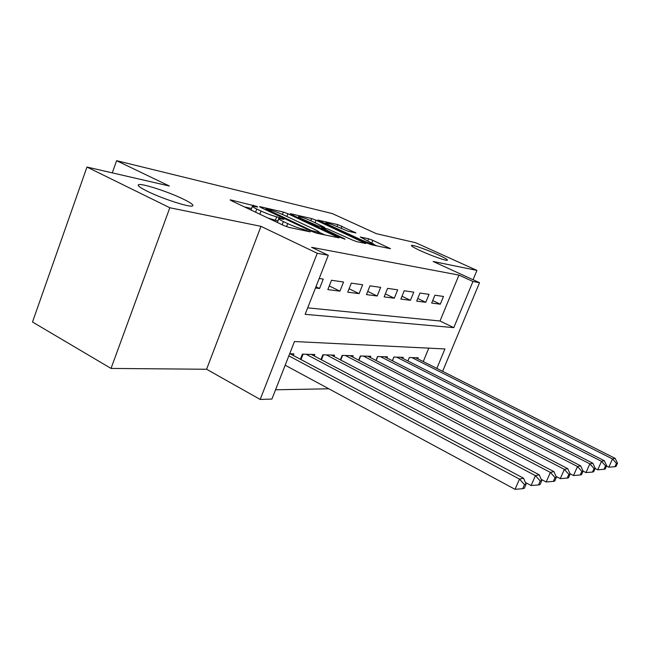 <?xml version="1.0" encoding="UTF-8"?>
<svg xmlns="http://www.w3.org/2000/svg" width="650" height="650" viewBox="0 0 650 650"><rect width="100%" height="100%" fill="white"/><g stroke="black" fill="none" stroke-linecap="round" stroke-linejoin="round"><path stroke-width="0.97" d="M256.783 206.399L230.847 199.956L230.149 199.875L231.481 200.785L283.766 225.501L288.836 227.354L310.269 231.871L303.477 229.377C299.041 228.288 293.792 226.371 287.731 223.616L283.376 221.561C279.727 219.822 278.192 218.79 278.744 218.465L283.855 219.31L276.681 216.783C272.171 215.637 266.947 213.728 261.016 211.031L256.766 209.032C253.297 207.374 251.842 206.391 252.395 206.099L257.733 207.025L256.783 206.399M420.94 250.949C431.632 255.856 446.485 261.072 447.371 260.26C447.842 259.659 444.608 257.774 437.686 254.597C427.156 249.779 412.563 244.636 411.491 245.383C410.93 245.919 414.074 247.78 420.94 250.949M147.339 191.279C162.199 198.681 189.524 207.521 192.457 205.985C194.09 205.197 191.059 202.914 183.349 199.136C168.797 191.969 142.277 183.284 138.718 184.632C136.939 185.315 139.807 187.533 147.339 191.279M355.973 232.976L337.829 224.616L317.679 220.033L367.201 243.173L371.572 244.782L390.512 248.731L372.832 240.354L368.639 238.802L360.222 237.006L373.799 244.164C371.735 244.051 367.51 242.596 361.124 239.793L329.509 225.168L325.772 222.836C327.925 222.991 332.15 224.445 338.447 227.199L347.856 231.156L355.973 232.976M307.678 307.848L440.009 320.994L458.965 275.096L472.948 281.499L479.529 282.685L442.609 371.329M86.962 167.042L169.821 207.748L111.028 368.428L32.5 322.01L86.962 167.042L169.382 186.022L116.61 160.68L332.377 213.606L376.399 233.691L415.789 242.759L476.929 270.416L433.128 261.479L479.529 282.685M111.028 368.428L206.602 369.257L260.975 226.346L169.821 207.748M260.975 226.346L317.249 253.273L328.299 255.271L305.142 314.324L453.781 327.641L472.948 281.499M458.965 275.096L311.618 247.317L328.299 255.271M287.909 213.744L283.327 212.054L260.203 206.724L259.577 206.651L260.926 207.545L311.878 231.457L316.713 233.228L339.105 237.884L287.909 213.744L286.861 216.474M290.371 213.679L311.659 218.587L316.03 220.204L365.852 243.531L356.972 241.711L352.479 240.061L327.884 229.06L321.425 227.703L344.029 238.485L345.093 239.168L341.559 237.957L290.241 214.012M473.062 279.736L476.929 270.416M315.469 287.991L319.54 288.519L323.245 279.077L319.191 278.493M343.541 282.011L331.508 280.272L327.836 289.599L339.918 291.159L343.541 282.011M362.643 284.773L351.317 283.132L347.726 292.175L359.101 293.654L362.643 284.773M380.656 287.373L369.972 285.829L366.462 294.604L377.187 295.994L380.656 287.373M397.67 289.835L387.579 288.373L384.142 296.896L394.282 298.212L397.67 289.835M413.774 292.159L404.219 290.777L400.855 299.065L410.451 300.308L413.774 292.159M429.024 294.361L419.973 293.053L416.674 301.121L425.774 302.299L429.024 294.361M431.681 303.062L440.31 304.184L443.503 296.449L434.907 295.214L431.681 303.062M275.543 389.797L328.811 388.789M423.264 361.571L428.797 348.156M293.248 355.444L293.865 353.868L289.689 353.73M300.389 359.247L302.404 354.136L314.819 354.534L314.234 355.997M320.962 359.548L322.855 354.786L334.555 355.16L334.002 356.525M340.348 359.848L342.127 355.396L353.178 355.745L352.658 357.029M358.654 360.141L360.336 355.973L370.776 356.306L370.289 357.508M375.96 360.433L377.544 356.525L387.433 356.834L386.977 357.963M392.356 360.717L393.851 357.037L403.227 357.338L402.797 358.402M409.329 357.533L407.908 360.994L409.321 357.533L418.226 357.809L417.812 358.816M116.61 160.68L112.279 172.876M436.841 368.42L444.925 348.952L294.474 341.526L271.911 399.067L260.187 399.441L317.249 253.273M206.602 369.257L260.187 399.441M440.009 320.994L453.781 327.641M319.54 288.519L315.957 286.748M339.918 291.159L329.282 285.943M359.101 293.654L349.082 288.762M377.187 295.994L367.738 291.411M394.282 298.212L385.344 293.906M410.451 300.308L401.993 296.254M425.774 302.299L417.755 298.472M440.31 304.184L432.705 300.568M252.289 206.383L251.071 210.047M267.776 217.945L275.332 220.301L276.681 216.783M277.834 220.846L275.332 220.301M278.639 218.749L277.444 222.511M251.493 208.496L244.4 206.895M324.797 234.934L319.345 232.383M266.264 209.04L311.399 230.539L319.215 232.505C319.711 232.164 318.118 231.124 314.438 229.377L284.253 215.256C278.558 212.68 273.528 210.828 269.165 209.698L266.264 209.04M324.366 227.841L326.186 228.686M311.894 221.211C305.313 218.319 300.844 216.791 298.496 216.629C298.106 216.864 299.341 217.661 302.201 219.009L318.086 225.964L324.561 227.338L311.894 221.211M376.902 245.911L373.693 244.424M285.179 365.227L515.028 489.32L519.472 479.107L523.567 478.221L290.071 353.746M288.852 355.859L519.472 479.107L524.452 484.616L522.673 488.702L524.306 488.312L526.086 484.242L524.452 484.616M523.567 478.221L526.086 484.242M522.673 488.702L515.028 489.32M525.322 482.43L531.123 485.526L535.438 475.646L539.264 474.817L311.244 354.421M306.069 354.25L535.438 475.646L540.239 480.976L538.509 484.924L540.036 484.559L541.759 480.626L540.239 480.976M539.264 474.817L541.759 480.626M538.509 484.924L531.123 485.526M541.214 479.351L546.171 481.975L550.371 472.412L553.954 471.64L331.183 355.046M326.308 354.892L550.371 472.412L555.003 477.571L553.321 481.398L554.751 481.057L556.424 477.246L555.003 477.571M553.954 471.64L556.424 477.246M553.321 481.398L546.171 481.975M556.075 476.442L560.267 478.644L564.363 469.381L567.726 468.658L349.993 355.648M345.394 355.501L564.363 469.381L568.839 474.386L567.198 478.083L568.539 477.766L570.172 474.077L568.839 474.386M567.726 468.658L570.172 474.077M567.198 478.083L560.267 478.644M570.001 473.696L573.511 475.524L577.501 466.538L580.661 465.855L367.762 356.208M363.415 356.07L577.501 466.538L581.831 471.388L580.231 474.979L581.49 474.679L583.082 471.096L581.831 471.388M580.661 465.855L583.082 471.096L585.975 472.582L589.859 463.856L592.832 463.214L384.581 356.744M580.231 474.979L573.511 475.524M380.461 356.614L589.859 463.856L594.051 468.569L592.491 472.054L593.678 471.77L595.229 468.293L594.051 468.569M592.832 463.214L595.229 468.293M592.491 472.054L585.975 472.582M595.148 468.496L597.724 469.812L601.51 461.337L604.313 460.728L400.522 357.248M396.622 357.126L601.51 461.337L605.572 465.912L604.053 469.3L605.174 469.032L606.686 465.652L605.572 465.912M604.313 460.728L606.686 465.652M604.053 469.3L597.724 469.812M606.515 466.034L608.806 467.196L612.503 458.957L615.16 458.38L415.651 357.727M411.946 357.614L612.503 458.957L616.444 463.401L614.965 466.7L616.021 466.448L617.5 463.157L616.444 463.401M615.16 458.38L617.5 463.157M614.965 466.7L608.806 467.196M253.061 206.082L253.411 205.156M305.809 230.929L306.183 229.954M279.069 218.424L279.459 217.393M255.58 212.176L256.766 209.032M259.821 214.183L261.016 211.031M282.157 224.746L283.376 221.561M286.561 226.655L287.731 223.616M303.095 230.36L303.477 229.377M230.685 200.379L230.847 199.956M337.326 237.575L337.586 236.901M282.417 214.427L283.327 212.054M266.573 210.202L266.793 209.625M311.171 231.124L311.399 230.539M314.47 232.529L314.762 231.774M317.159 233.326L317.533 232.359M310.83 220.724L311.659 218.587M315.063 222.682L316.03 220.204M364.073 243.206L364.333 242.564M322.668 229.158L322.871 228.637M301.998 219.529L302.201 219.009M313.341 224.819L313.544 224.291M317.736 226.866L318.086 225.964M323.741 228.15L324.074 227.289M329.322 225.648L329.509 225.168M360.937 240.273L361.124 239.793M367.859 240.768L368.639 238.802M371.898 242.694L372.832 240.354M388.733 248.406L388.984 247.788M337.058 226.582L337.829 224.616M341.104 228.426L341.989 226.168M354.746 232.7L354.973 232.139M300.991 359.564L303.119 354.161M321.433 359.799L323.424 354.803M340.706 360.035L342.558 355.412M358.914 360.279L360.644 355.981M376.123 360.514L377.748 356.525M392.438 360.758L393.949 357.045M138.344 185.673L138.718 184.632M265.566 209.722L265.817 209.048M318.768 233.659L319.215 232.505M321.132 228.443L321.392 227.768M298.074 217.709L298.423 216.816M324.204 228.256L324.561 227.338M325.39 223.828L325.715 222.991M373.401 245.172L373.799 244.164"/></g></svg>
